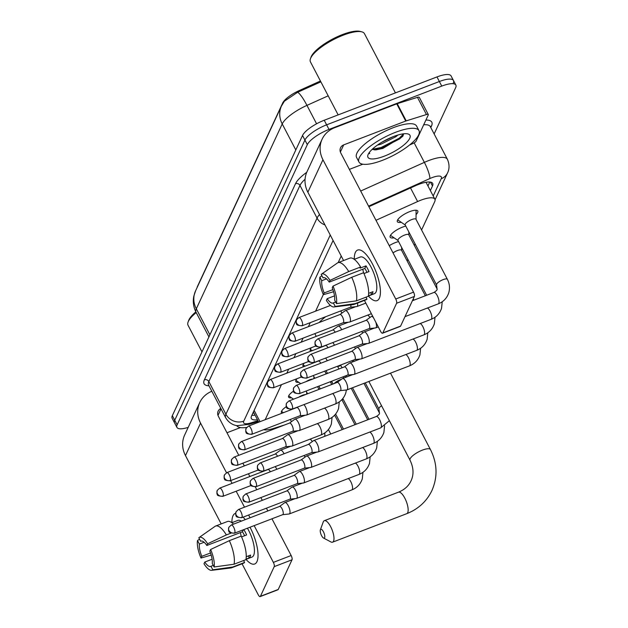 <?xml version="1.0" encoding="UTF-8"?>
<svg xmlns="http://www.w3.org/2000/svg" width="628" height="628" viewBox="0 0 628 628"><rect width="100%" height="100%" fill="white"/><g stroke="black" fill="none" stroke-linecap="round" stroke-linejoin="round"><path stroke-width="0.94" d="M310.907 351.17A10.833 3.226 -27.6 0 1 310.232 350.612A10.833 3.226 -27.6 0 1 311.48 347.645M303.701 366.674A10.833 3.226 -27.6 0 1 303.026 366.124A10.833 3.226 -27.6 0 1 304.282 363.149M298.763 382.319A10.833 3.226 -27.6 0 1 295.819 381.628A10.833 3.226 -27.6 0 1 297.075 378.653M291.565 397.83A10.833 3.226 -27.6 0 1 288.621 397.132A10.833 3.226 -27.6 0 1 293.59 391.103M282.09 413.193A10.833 3.226 -27.6 0 1 281.415 412.635A10.833 3.226 -27.6 0 1 286.384 406.614M401.276 222.312A11.532 3.43 -27.6 0 1 397.359 221.692A11.532 3.43 -27.6 0 1 409.794 211.589A11.532 3.43 -27.6 0 1 417.793 211.008A11.532 3.43 -27.6 0 1 416.066 214.58M394.07 237.816A11.532 3.43 -27.6 0 1 390.153 237.196A11.532 3.43 -27.6 0 1 402.587 227.093A11.532 3.43 -27.6 0 1 405.79 226.08M389.242 245.65A11.532 3.43 -27.6 0 1 395.381 242.596A11.532 3.43 -27.6 0 1 398.584 241.584M326.466 373.786A11.532 3.43 -27.6 0 1 327.259 372.954M337.723 366.65A11.532 3.43 -27.6 0 1 337.738 366.642A11.532 3.43 -27.6 0 1 340.941 365.629M319.26 389.289A11.532 3.43 -27.6 0 1 320.06 388.457M330.516 382.154A11.532 3.43 -27.6 0 1 330.532 382.146A11.532 3.43 -27.6 0 1 331.827 381.683M320.437 81.012L299.375 90.495A18.291 5.44 152.4 0 0 282.679 103.023L197.451 286.439A18.291 5.44 152.4 0 0 197.09 287.585M342.103 400.122A20.316 6.045 152.4 0 0 343.006 398.874M263.713 429.685A20.316 6.045 152.4 0 0 273.141 428.563L284.484 425.007M341.224 256.028L338.17 262.614M323.326 294.556L315.617 311.15M310.279 322.635L308.411 326.654M303.073 338.139L301.204 342.158M295.866 353.643L293.998 357.67M288.66 369.146L286.792 373.173M281.462 384.658L265.181 419.692M421.576 229.966L434.67 201.784A20.316 6.045 152.4 0 0 434.882 199.209A20.316 6.045 152.4 0 0 417.62 201.541L375.976 220.287M407.164 260.981L407.894 259.403M414.37 245.47L415.1 243.899M188.204 427.378A20.316 6.045 -27.6 0 1 176.931 427.393L174.529 422.809A20.316 6.045 -27.6 0 1 174.733 420.234L304.925 140.068A20.316 6.045 -27.6 0 1 326.631 124.831L439.365 81.514A20.316 6.045 -27.6 0 1 453.471 80.494L451.069 75.91A20.316 6.045 -27.6 0 0 436.97 76.93L324.229 120.246A20.316 6.045 -27.6 0 0 302.531 135.483L172.339 415.65A20.316 6.045 -27.6 0 0 172.135 418.224L174.529 422.809A20.316 6.045 -27.6 0 1 174.733 420.234L304.925 140.068A20.316 6.045 -27.6 0 1 326.631 124.831L439.365 81.514A20.316 6.045 -27.6 0 1 453.471 80.494A20.316 6.045 -27.6 0 1 453.267 83.069M320.869 81.844L297.641 92.245L284.358 101.234L281.485 105.967A23.707 21.101 24.9 0 0 282.215 123.936L196.313 308.803A23.707 21.101 -155.1 0 1 195.583 290.835L281.485 105.967M176.931 427.393A20.316 6.045 -27.6 0 1 177.135 424.818L307.32 144.652A20.316 6.045 -27.6 0 1 329.025 129.415L441.759 86.099A20.316 6.045 -27.6 0 1 455.865 85.078A20.316 6.045 -27.6 0 1 455.661 87.653L434.144 133.952M430.361 190.567L432.488 185.982A20.316 6.045 152.4 0 0 432.692 183.407A20.316 6.045 152.4 0 0 415.438 185.739L368.871 206.698M333.091 240.461L251.545 415.932A20.316 6.045 152.4 0 0 251.341 418.507A20.316 6.045 152.4 0 0 257.472 419.732M429.803 182.026L427.966 185.982M255.078 415.147A20.316 6.045 -27.6 0 1 251.844 415.304M256.954 561.644A27.09 9.357 69 0 1 246.003 559.367A27.09 9.357 69 0 0 254.685 564.007A27.09 9.357 69 0 0 256.954 561.644A27.09 9.357 69 0 0 258.022 556.07A27.09 9.357 69 0 0 250.015 527.23A27.09 9.357 69 0 1 256.954 561.644M231.913 522.692A27.09 9.357 69 0 1 232.988 515.792A27.09 9.357 69 0 1 235.673 513.296A27.09 9.357 69 0 0 235.249 513.429A27.09 9.357 69 0 0 232.988 515.792A27.09 9.357 69 0 0 231.913 522.692M211.84 391.26A27.09 24.115 24.9 0 0 199.728 402.579L184.64 435.047A27.09 24.115 24.9 0 0 185.48 455.583L221.197 523.909M199.728 402.579A27.09 24.115 24.9 0 0 200.56 423.115L226.52 472.774M243.099 517.15A27.09 9.357 69 0 1 245.218 519.639A27.09 9.357 69 0 0 243.099 517.15M242.047 563.787L258.281 594.842A3.383 1.17 -111 0 0 260.141 596.6A3.383 1.17 -111 0 0 260.424 596.302L278.228 589.464A3.383 1.17 69 0 1 277.945 589.763L260.141 596.6M274.208 566.637A3.383 1.17 -111 0 0 273.361 562.374L291.164 555.529A3.383 1.17 69 0 1 292.012 559.799L274.208 566.637L260.424 596.302M230.625 480.608L232.062 483.364M236.167 491.222L244.504 507.173M248.617 515.031L250.054 517.778M254.159 525.636L273.361 562.374M292.012 559.799L278.228 589.464M291.164 555.529L271.955 518.791M267.85 510.941L266.413 508.185M262.308 500.335L260.871 497.58M256.766 489.73L255.29 486.912M249.858 476.526L248.421 473.771M244.316 465.921L242.879 463.166M238.773 455.308L218.363 416.278A6.775 6.029 -155.1 0 1 218.151 411.144A6.775 6.029 -155.1 0 1 220.836 408.467M226.975 432.755L240.438 427.582M213.261 565.381L210.961 566.268A13.549 4.679 69 0 1 210.67 566.409A13.549 4.679 69 0 1 204.791 562.052L212.115 559.234M210.506 552.978L201.792 556.322A13.549 4.679 69 0 1 199.359 544.068L204.108 542.247M241.199 536.108A13.549 4.679 69 0 1 240.446 532.568M246.247 556.738L250.619 555.058A19.641 6.782 69 0 1 250.101 556.706A19.641 6.782 69 0 1 249.316 557.86L246.003 559.132M231.865 522.708L237.926 520.384A19.641 6.782 69 0 1 241.34 521.13M247.408 528.226A19.641 6.782 69 0 1 253.657 555.34A19.641 6.782 69 0 1 252.016 557.052L245.956 559.383M243.852 529.592A19.641 6.782 69 0 1 246.623 534.954L241.568 536.901M201.266 541.038L200.654 541.273L198.817 537.749A17.608 6.084 69 0 1 199.029 537.576L215.004 526.382A22.349 7.717 69 0 1 215.592 526.06L227.462 521.507A22.349 7.717 69 0 1 233.506 524.137M241.215 536.1A22.349 7.717 69 0 1 245.901 559.658L234.032 564.219L214.101 566.99L212.256 563.465A13.549 4.679 69 0 0 209.823 551.211L210.623 549.492L229.346 540.661L241.215 536.1M215.592 526.06A22.349 7.717 69 0 1 226.355 534.93L207.625 543.762L206.832 545.481L242.432 531.798A13.549 4.679 -111 0 1 244.622 535.723M231.065 533.117L226.355 534.93M229.346 540.661A22.349 7.717 69 0 1 234.032 564.219M199.539 539.13L197.514 540.543L199.359 544.068M201.792 556.322L200.991 558.041L211.196 555.113M200.991 558.041A17.608 6.084 69 0 1 197.514 540.543M199.029 537.576A17.608 6.084 69 0 1 207.625 543.762M210.623 549.492A17.608 6.084 69 0 1 214.101 566.99M200.654 541.273A13.549 4.679 69 0 1 200.952 541.124A13.549 4.679 69 0 1 206.832 545.481M210.961 566.268L212.806 569.792L232.729 567.021L244.598 562.46L243.593 560.545M244.598 562.46A22.349 7.717 69 0 1 243.491 563.23L231.622 567.79A22.349 7.717 69 0 1 230.978 567.947L211.612 570.334A17.608 6.084 69 0 1 203.99 563.771L204.791 562.052M232.729 567.021A22.349 7.717 69 0 1 231.622 567.79M212.806 569.792A17.608 6.084 69 0 1 211.612 570.334M248.319 555.945L249.316 557.86M243.366 529.781L242.432 531.798M246.639 427.448A33.865 10.072 -27.6 0 1 236.685 425.572M201.973 351.884L188.047 325.257A30.482 9.067 -27.6 0 1 188.086 322.046A30.482 9.067 -27.6 0 1 196.219 312.579M188.086 322.046L188.683 320.421A29.124 8.659 -27.6 0 1 195.85 311.873M324.605 537.725A4.741 1.641 -111 0 0 323.42 531.751A4.741 1.641 -111 0 0 320.413 529.702A4.741 1.641 -111 0 0 320.366 529.812A4.741 1.641 -111 0 0 320.979 534.295A4.741 1.641 -111 0 0 323.53 538.039A4.741 1.641 -111 0 0 324.605 537.725M323.145 522.253A11.516 3.972 69 0 1 323.239 521.962A11.516 3.972 69 0 1 323.349 521.687A11.516 3.972 69 0 1 324.315 520.683A11.516 3.972 69 0 1 331.443 528.297A11.516 3.972 69 0 1 333.539 541.171A11.516 3.972 69 0 1 332.573 542.176A11.516 3.972 69 0 1 330.917 541.948L323.53 538.039M319.181 322.517A37.248 11.076 -27.6 0 1 325.594 316.748M282.679 514.677L289.092 513.994A6.099 2.104 -111 0 0 289.28 513.947A6.099 2.104 -111 0 0 289.791 513.421A6.099 2.104 -111 0 0 288.268 505.744A6.099 2.104 -111 0 0 284.908 502.573A6.099 2.104 -111 0 0 284.735 502.667L279.515 506.458M282.6 514.685A4.404 1.523 -111 0 0 282.741 514.654A4.404 1.523 -111 0 0 283.11 514.269A4.404 1.523 -111 0 0 282.003 508.719A4.404 1.523 -111 0 0 279.586 506.435A4.404 1.523 -111 0 0 279.46 506.498M289.877 499.174L296.298 498.491A6.099 2.104 -111 0 0 296.487 498.444A6.099 2.104 -111 0 0 296.997 497.91A6.099 2.104 -111 0 0 295.474 490.24A6.099 2.104 -111 0 0 292.114 487.069A6.099 2.104 -111 0 0 291.942 487.155L286.721 490.955M289.806 499.182A4.404 1.523 -111 0 0 289.948 499.142A4.404 1.523 -111 0 0 290.317 498.758A4.404 1.523 -111 0 0 289.21 493.215A4.404 1.523 -111 0 0 286.784 490.923A4.404 1.523 -111 0 0 286.666 490.994M297.083 483.662L303.505 482.987A6.099 2.104 -111 0 0 303.693 482.94A6.099 2.104 -111 0 0 304.203 482.406A6.099 2.104 -111 0 0 302.672 474.729A6.099 2.104 -111 0 0 299.321 471.557A6.099 2.104 -111 0 0 299.148 471.652L293.928 475.443M297.013 483.67A4.404 1.523 -111 0 0 297.154 483.639A4.404 1.523 -111 0 0 297.515 483.254A4.404 1.523 -111 0 0 296.416 477.712A4.404 1.523 -111 0 0 293.99 475.42A4.404 1.523 -111 0 0 293.865 475.49M304.29 468.158L310.703 467.483A6.099 2.104 -111 0 0 310.899 467.436A6.099 2.104 -111 0 0 311.409 466.902A6.099 2.104 -111 0 0 309.879 459.225A6.099 2.104 -111 0 0 306.527 456.054A6.099 2.104 -111 0 0 306.354 456.148L301.134 459.939M304.219 468.166A4.404 1.523 -111 0 0 304.352 468.135A4.404 1.523 -111 0 0 304.721 467.75A4.404 1.523 -111 0 0 303.622 462.208A4.404 1.523 -111 0 0 301.197 459.916A4.404 1.523 -111 0 0 301.071 459.979M311.496 452.655L317.909 451.972A6.099 2.104 -111 0 0 318.106 451.925A6.099 2.104 -111 0 0 318.608 451.399A6.099 2.104 -111 0 0 317.085 443.721A6.099 2.104 -111 0 0 313.725 440.55A6.099 2.104 -111 0 0 313.56 440.644L308.34 444.436M311.425 452.662A4.404 1.523 -111 0 0 311.559 452.631A4.404 1.523 -111 0 0 311.928 452.246A4.404 1.523 -111 0 0 310.829 446.696A4.404 1.523 -111 0 0 308.403 444.412A4.404 1.523 -111 0 0 308.277 444.475M340.313 390.632L346.735 389.949A6.099 2.104 -111 0 0 346.923 389.902A6.099 2.104 -111 0 0 347.433 389.376A6.099 2.104 -111 0 0 345.91 381.698A6.099 2.104 -111 0 0 342.55 378.527A6.099 2.104 -111 0 0 342.378 378.621L337.158 382.413M340.243 390.64A4.404 1.523 -111 0 0 340.384 390.608A4.404 1.523 -111 0 0 340.753 390.224A4.404 1.523 -111 0 0 339.646 384.674A4.404 1.523 -111 0 0 337.22 382.389A4.404 1.523 -111 0 0 337.103 382.452M347.519 375.128L353.941 374.445A6.099 2.104 -111 0 0 354.129 374.398A6.099 2.104 -111 0 0 354.639 373.864A6.099 2.104 -111 0 0 353.109 366.187A6.099 2.104 -111 0 0 349.757 363.023A6.099 2.104 -111 0 0 349.584 363.11L344.364 366.909M347.449 375.128A4.404 1.523 -111 0 0 347.59 375.097A4.404 1.523 -111 0 0 347.959 374.712A4.404 1.523 -111 0 0 346.852 369.17A4.404 1.523 -111 0 0 344.427 366.878A4.404 1.523 -111 0 0 344.309 366.948M425.344 295.757L401.567 250.266A6.099 1.813 152.4 0 0 397.336 250.572A6.099 1.813 152.4 0 0 393.026 252.896M354.726 359.616L361.147 358.941A6.099 2.104 -111 0 0 361.336 358.894A6.099 2.104 -111 0 0 361.846 358.36A6.099 2.104 -111 0 0 360.315 350.683A6.099 2.104 -111 0 0 356.963 347.512A6.099 2.104 -111 0 0 356.79 347.606L351.57 351.397M354.655 359.624A4.404 1.523 -111 0 0 354.789 359.593A4.404 1.523 -111 0 0 355.158 359.208A4.404 1.523 -111 0 0 354.059 353.666A4.404 1.523 -111 0 0 351.633 351.374A4.404 1.523 -111 0 0 351.507 351.445M437.143 289.037L408.773 234.762A6.099 1.813 152.4 0 0 404.542 235.068A6.099 1.813 152.4 0 0 397.964 240.414L426.64 295.262M361.932 344.113L368.346 343.43A6.099 2.104 -111 0 0 368.542 343.39A6.099 2.104 -111 0 0 369.052 342.857A6.099 2.104 -111 0 0 367.521 335.179A6.099 2.104 -111 0 0 364.169 332.008A6.099 2.104 -111 0 0 363.997 332.102L358.776 335.894M361.861 344.12A4.404 1.523 -111 0 0 361.995 344.089A4.404 1.523 -111 0 0 362.364 343.704A4.404 1.523 -111 0 0 361.265 338.162A4.404 1.523 -111 0 0 358.839 335.87A4.404 1.523 -111 0 0 358.714 335.933M390.663 235.053A10.158 3.022 152.4 0 0 390.773 235.414A10.158 3.022 152.4 0 0 391.095 235.775L398.034 240.54M416.042 219.384L416.089 210.969A10.158 3.022 152.4 0 0 415.979 210.498A10.158 3.022 152.4 0 0 415.744 210.207M433.909 292.467A6.099 2.104 -111 0 1 437.606 296.33A6.099 2.104 -111 0 1 438.862 303.151A6.099 2.104 -111 0 1 438.791 303.316A6.099 2.104 -111 0 1 438.281 303.85C443.486 301.77 446.971 298.088 448.753 292.805C450.064 288.15 449.609 283.652 447.372 279.311L415.979 219.258A6.099 1.813 152.4 0 0 411.748 219.565A6.099 1.813 152.4 0 0 405.17 224.903L436.57 284.963L437.088 289.241C437.276 289.955 436.217 291.031 433.909 292.467L412.392 300.741M373.487 317.744A6.099 2.104 -111 0 0 371.368 316.504A6.099 2.104 -111 0 0 371.203 316.598L365.983 320.39M369.138 328.609L375.552 327.926A6.099 2.104 -111 0 0 375.74 327.879A6.099 2.104 -111 0 0 376.251 327.353A6.099 2.104 -111 0 0 375.748 322.07M369.068 328.617A4.404 1.523 -111 0 0 369.201 328.585A4.404 1.523 -111 0 0 369.57 328.201A4.404 1.523 -111 0 0 368.471 322.651A4.404 1.523 -111 0 0 366.046 320.366A4.404 1.523 -111 0 0 365.92 320.429M397.869 219.549A10.158 3.022 152.4 0 0 397.971 219.91A10.158 3.022 152.4 0 0 398.301 220.271L405.241 225.028M276.846 469.273A6.099 2.104 -111 0 0 276.65 468.88A6.099 2.104 -111 0 0 275.135 466.628M270.346 471.769A4.404 1.523 -111 0 0 267.968 469.563A4.404 1.523 -111 0 0 267.842 469.634M281.501 411.316A10.158 3.022 152.4 0 0 281.744 411.536L283.409 412.682M305.459 394.596A6.099 1.813 152.4 0 0 302.39 395.326A6.099 1.813 152.4 0 0 298.81 397.147M284.052 453.769A6.099 2.104 -111 0 0 283.856 453.369A6.099 2.104 -111 0 0 280.496 450.197A6.099 2.104 -111 0 0 280.324 450.292L275.103 454.083M277.552 456.266A4.404 1.523 -111 0 0 275.174 454.06A4.404 1.523 -111 0 0 275.048 454.13M288.707 395.805A10.158 3.022 152.4 0 0 288.943 396.033L293.527 399.18M312.666 379.084A6.099 1.813 152.4 0 0 309.596 379.814A6.099 1.813 152.4 0 0 306.017 381.643M285.465 446.798L291.887 446.123A6.099 2.104 -111 0 0 292.075 446.076A6.099 2.104 -111 0 0 292.585 445.542A6.099 2.104 -111 0 0 291.062 437.865A6.099 2.104 -111 0 0 287.702 434.694A6.099 2.104 -111 0 0 287.53 434.788L282.31 438.58M285.395 446.806A4.404 1.523 -111 0 0 285.536 446.775A4.404 1.523 -111 0 0 285.905 446.39A4.404 1.523 -111 0 0 284.798 440.848A4.404 1.523 -111 0 0 282.372 438.556A4.404 1.523 -111 0 0 282.255 438.627M295.914 380.301A10.158 3.022 152.4 0 0 296.149 380.529L300.734 383.669M292.672 431.295L299.093 430.612A6.099 2.104 -111 0 0 299.281 430.572A6.099 2.104 -111 0 0 299.791 430.039A6.099 2.104 -111 0 0 298.261 422.361A6.099 2.104 -111 0 0 294.909 419.19A6.099 2.104 -111 0 0 294.736 419.284L289.516 423.076M292.601 431.303A4.404 1.523 -111 0 0 292.742 431.271A4.404 1.523 -111 0 0 293.103 430.887A4.404 1.523 -111 0 0 292.004 425.337A4.404 1.523 -111 0 0 289.579 423.052A4.404 1.523 -111 0 0 289.453 423.115M303.112 364.797A10.158 3.022 152.4 0 0 303.355 365.017L305.027 366.163M299.878 415.791L306.291 415.108A6.099 2.104 -111 0 0 306.488 415.061A6.099 2.104 -111 0 0 306.998 414.527A6.099 2.104 -111 0 0 305.467 406.858A6.099 2.104 -111 0 0 303.952 404.605M299.807 415.799A4.404 1.523 -111 0 0 299.941 415.76A4.404 1.523 -111 0 0 300.31 415.375A4.404 1.523 -111 0 0 299.211 409.833A4.404 1.523 -111 0 0 296.785 407.541A4.404 1.523 -111 0 0 296.659 407.611M310.318 349.294A10.158 3.022 152.4 0 0 310.562 349.513L312.234 350.659M327.282 360.731A6.099 2.104 -111 0 0 327.086 360.339A6.099 2.104 -111 0 0 325.571 358.086M320.782 363.227A4.404 1.523 -111 0 0 318.404 361.029A4.404 1.523 -111 0 0 318.278 361.092M334.489 345.227A6.099 2.104 -111 0 0 334.292 344.835A6.099 2.104 -111 0 0 332.777 342.582M327.989 347.724A4.404 1.523 -111 0 0 325.61 345.518A4.404 1.523 -111 0 0 325.485 345.588M341.695 329.724A6.099 2.104 -111 0 0 341.499 329.323A6.099 2.104 -111 0 0 338.139 326.152A6.099 2.104 -111 0 0 337.966 326.246L332.746 330.038M335.187 332.22A4.404 1.523 -111 0 0 332.809 330.014A4.404 1.523 -111 0 0 332.691 330.085M343.108 322.753L349.529 322.078A6.099 2.104 -111 0 0 349.718 322.031A6.099 2.104 -111 0 0 350.228 321.497A6.099 2.104 -111 0 0 348.697 313.819A6.099 2.104 -111 0 0 345.345 310.648A6.099 2.104 -111 0 0 345.172 310.742L339.952 314.534M343.037 322.761A4.404 1.523 -111 0 0 343.178 322.729A4.404 1.523 -111 0 0 343.547 322.345A4.404 1.523 -111 0 0 342.441 316.802A4.404 1.523 -111 0 0 340.015 314.51A4.404 1.523 -111 0 0 339.897 314.573M350.314 307.249L356.735 306.566A6.099 2.104 -111 0 0 356.924 306.527A6.099 2.104 -111 0 0 357.434 305.993A6.099 2.104 -111 0 0 357.536 303.065M350.243 307.257A4.404 1.523 -111 0 0 350.377 307.225A4.404 1.523 -111 0 0 350.746 306.841A4.404 1.523 -111 0 0 350.848 304.886M379.336 298.269A27.09 9.357 69 0 1 368.385 295.992A27.09 9.357 69 0 0 377.075 300.631A27.09 9.357 69 0 0 379.336 298.269A27.09 9.357 69 0 0 380.411 292.695A27.09 9.357 69 0 0 365.425 253.72A27.09 9.357 69 0 0 355.37 252.425A27.09 9.357 69 0 1 357.638 250.054A27.09 9.357 69 0 1 374.414 267.975A27.09 9.357 69 0 1 379.336 298.269M354.294 259.325A27.09 9.357 69 0 1 355.37 252.425A27.09 9.357 69 0 0 354.294 259.325M406.23 120.874A3.383 1.005 152.4 0 0 405.727 121.047L396.739 103.856A3.383 1.005 -27.6 0 1 397.241 103.683L406.23 120.874L426.443 114.539A3.383 1.005 152.4 0 1 428.296 114.547A3.383 1.005 152.4 0 1 428.257 114.979L416.097 141.151A3.383 1.005 152.4 0 1 413.004 143.467L409.519 145.037M396.739 103.856L334.7 127.696A27.09 24.115 24.9 0 0 322.109 139.204A27.09 24.115 24.9 0 0 322.949 159.74L395.75 298.999L413.554 292.153L340.745 152.902A6.775 6.029 -155.1 0 1 340.541 147.768A6.775 6.029 -155.1 0 1 343.689 144.887L405.727 121.047M397.241 103.683L417.463 97.348A3.383 1.005 -27.6 0 1 419.308 97.356L428.296 114.547M322.109 139.204L307.029 171.672A27.09 24.115 24.9 0 0 307.861 192.207L343.579 260.534M364.428 300.412L380.662 331.466A3.383 1.17 -111 0 0 382.531 333.225A3.383 1.17 -111 0 0 382.813 332.934L400.609 326.089A3.383 1.17 69 0 1 400.326 326.387L382.531 333.225M413.554 292.153A3.383 1.17 69 0 1 414.394 296.424L396.598 303.261L382.813 332.934M396.598 303.261A3.383 1.17 -111 0 0 395.75 298.999M414.394 296.424L400.609 326.089M349.364 169.379L362.819 164.206M335.642 302.005L333.342 302.892A13.549 4.679 69 0 1 333.052 303.041A13.549 4.679 69 0 1 327.172 298.677L334.496 295.866M332.887 289.602L324.174 292.946A13.549 4.679 69 0 1 321.74 280.692L326.489 278.871M363.581 272.733A13.549 4.679 69 0 1 362.827 269.192M368.628 293.362L373.001 291.682A19.641 6.782 69 0 1 372.483 293.331A19.641 6.782 69 0 1 371.705 294.485L368.393 295.757M354.255 259.34L360.307 257.009A19.641 6.782 69 0 1 372.475 270.001A19.641 6.782 69 0 1 376.039 291.965A19.641 6.782 69 0 1 374.398 293.676L368.346 296.008M363.957 273.525L369.005 271.586A19.641 6.782 69 0 0 366.014 265.856L360.079 268.132L360.605 267.002L348.736 271.555L330.014 280.386L329.213 282.105L364.813 268.431A13.549 4.679 -111 0 1 367.011 272.348M323.648 277.662L323.043 277.898L321.198 274.373A17.608 6.084 69 0 1 321.41 274.201L337.385 263.006A22.349 7.717 69 0 1 337.974 262.692L349.843 258.132A22.349 7.717 69 0 1 360.605 267.002M363.604 272.733A22.349 7.717 69 0 1 368.283 296.29L356.414 300.843L336.49 303.614L334.646 300.09A13.549 4.679 69 0 0 332.212 287.836L333.013 286.117L351.735 277.286L363.604 272.733M337.974 262.692A22.349 7.717 69 0 1 348.736 271.555M351.735 277.286A22.349 7.717 69 0 1 356.414 300.843M321.921 275.755L319.895 277.168L321.74 280.692M324.174 292.946L323.373 294.673L333.578 291.737M323.373 294.673A17.608 6.084 69 0 1 319.895 277.168M321.41 274.201A17.608 6.084 69 0 1 330.014 280.386M333.013 286.117A17.608 6.084 69 0 1 336.49 303.614M323.043 277.898A13.549 4.679 69 0 1 323.334 277.749A13.549 4.679 69 0 1 329.213 282.105M333.342 302.892L335.187 306.417L355.118 303.646L366.98 299.085L365.983 297.17M366.98 299.085A22.349 7.717 69 0 1 365.881 299.854L354.011 304.415A22.349 7.717 69 0 1 353.36 304.58L334.002 306.959A17.608 6.084 69 0 1 326.372 300.404L327.172 298.677M355.118 303.646A22.349 7.717 69 0 1 354.011 304.415M335.187 306.417A17.608 6.084 69 0 1 334.002 306.959M370.701 292.57L371.705 294.485M366.014 265.856L364.813 268.431M338.154 114.9L310.436 61.882A30.482 9.067 -27.6 0 1 310.468 58.679L311.072 57.046A29.124 8.659 -27.6 0 1 342.441 34.579A29.124 8.659 -27.6 0 1 360.119 31.4L361.799 31.84A30.482 9.067 -27.6 0 1 364.452 33.637L395.428 92.889M310.468 58.679A30.482 9.067 -27.6 0 1 343.296 35.16A30.482 9.067 -27.6 0 1 361.799 31.84M395.475 132.335A33.865 10.072 -27.6 0 1 418.986 130.64A33.865 10.072 -27.6 0 1 382.468 160.321A33.865 10.072 -27.6 0 1 358.965 162.016A33.865 10.072 -27.6 0 1 395.475 132.335M358.965 162.016L356.563 157.432A33.865 10.072 -27.6 0 1 393.081 127.751A33.865 10.072 -27.6 0 1 416.592 126.055L418.986 130.64M369.162 152.698L369.664 153.687L369.374 152.408M372.121 149.378L375.709 149.927L382.892 148.428L402.619 136.48L403.71 133.803L399.282 138.184L381.172 147.486L372.145 149.354M384.422 156.121A23.707 7.049 -27.6 0 1 367.992 154.818A23.707 7.049 -27.6 0 1 393.528 136.527A23.707 7.049 -27.6 0 1 407.917 133.945A23.707 7.049 -27.6 0 1 405.798 143.302A23.707 7.049 -27.6 0 1 384.422 156.121M377.381 145.131L380.945 144.181L395.915 136.7L397.932 135.028M382.036 142.124L393.175 136.668M374.343 149.911L381.549 148.208L399.659 138.898L403.113 135.766M369.319 153.185L369.664 153.687M299.375 90.495L299.807 91.319M254.136 410.374L260.031 421.663M410.524 187.953L417.62 201.541M297.641 92.245A23.707 4.396 65.8 0 1 306.951 105.378A27.09 8.054 152.4 0 0 282.215 123.936L295.812 149.943M209.909 334.81L196.313 308.803A27.09 8.054 152.4 0 0 196.038 312.234L208.936 336.906M328.177 95.825L306.951 105.378L316.583 123.794M436.97 76.93L441.759 86.099M172.339 415.65L177.135 424.818M302.531 135.483L307.32 144.652M324.229 120.246L329.025 129.415M433.194 195.991L441.225 178.713A13.549 4.027 152.4 0 0 431.962 177.677A13.549 4.027 152.4 0 0 429.858 178.556L368.581 206.133M360.684 191.038L424.371 162.369A27.09 8.054 -27.6 0 1 428.571 160.619A27.09 8.054 -27.6 0 1 447.379 159.261L430.298 126.597A27.09 8.054 152.4 0 0 423.704 124.784M414.166 142.862L424.371 162.369A13.549 2.512 65.8 0 1 429.858 178.556M425.91 120.042A30.482 9.067 -27.6 0 1 431.491 126.024L430.792 127.539M208.991 385.812A30.482 9.067 -27.6 0 1 204.375 379.838L295.513 183.706A30.482 9.067 -27.6 0 1 306.739 172.315M208.559 384.995L225.64 417.659A27.09 8.054 -27.6 0 1 225.915 414.229L208.834 381.565A27.09 8.054 152.4 0 0 208.559 384.995L208.504 384.878M330.25 235.037L243.774 421.129A13.549 12.058 -155.1 0 1 225.915 414.229L317.054 218.097L299.972 185.433L208.834 381.565A3.383 3.014 24.9 0 0 204.375 379.838M324.974 224.95A13.549 12.058 -155.1 0 1 317.054 218.097A27.09 8.054 -27.6 0 1 319.526 214.525M305.067 179.223A27.09 8.054 152.4 0 0 299.972 185.433A3.383 3.014 24.9 0 0 295.513 183.706M243.774 421.129A13.549 4.027 152.4 0 0 251.019 422.872L257.975 420.697M431.491 126.024A3.383 3.014 24.9 0 0 430.384 126.762M251.019 422.872A13.549 6.696 72.6 0 1 249.073 424.34L258.359 421.435M435.063 199.767L447.521 172.959A13.549 12.058 -155.1 0 1 441.225 178.713M430.463 182.112L432.488 185.982M200.56 423.115L185.48 455.583M221.032 408.844L217.987 415.398M390.514 373.158L430.439 449.53C437.339 463.307 437.834 476.966 431.931 490.523C426.695 501.38 418.295 509.096 406.74 513.68A11.516 3.972 -111 0 0 407.705 512.668A11.516 3.972 -111 0 0 405.61 499.794A11.516 3.972 -111 0 0 398.482 492.179L324.315 520.683M430.439 449.53A11.516 3.423 152.4 0 0 422.448 450.103A11.516 3.423 152.4 0 0 410.147 458.738A11.516 3.423 152.4 0 0 410.029 460.198C413.624 467.617 413.962 474.485 411.05 480.82C408.663 485.954 404.471 489.746 398.482 492.179M234.809 532.827A4.404 3.917 24.9 0 1 229.008 530.582A4.404 3.917 -155.1 0 1 228.867 527.245C228.388 529.828 228.451 531.186 229.055 531.319C228.466 532.277 230.256 532.905 234.44 533.211A4.404 1.523 -111 0 0 234.809 532.827A4.404 1.523 -111 0 0 234.009 527.905A4.404 1.523 -111 0 0 231.285 524.992L279.586 506.435M362.96 472.319L362.285 478.874C360.511 484.157 357.018 487.846 351.821 489.919A6.099 2.104 -111 0 0 352.332 489.385A6.099 2.104 -111 0 0 352.394 489.22A6.099 2.104 -111 0 0 351.523 483.277A6.099 2.104 -111 0 0 348.163 478.583M242.016 517.323A4.404 3.917 24.9 0 1 236.214 515.078A4.404 3.917 -155.1 0 1 236.073 511.742C235.594 514.316 235.657 515.674 236.261 515.808C235.673 516.773 237.463 517.401 241.647 517.707A4.404 1.523 -111 0 0 242.016 517.323A4.404 1.523 -111 0 0 241.215 512.401A4.404 1.523 -111 0 0 238.491 509.489L286.784 490.923M370.167 456.815L369.492 463.362C367.71 468.653 364.224 472.335 359.028 474.415A6.099 2.104 -111 0 0 359.538 473.881A6.099 2.104 -111 0 0 359.601 473.716A6.099 2.104 -111 0 0 358.729 467.774A6.099 2.104 -111 0 0 355.37 463.079M249.222 501.811A4.404 3.917 24.9 0 1 243.413 499.574A4.404 3.917 -155.1 0 1 243.279 496.238C242.801 498.813 242.863 500.171 243.468 500.304C242.879 501.262 244.669 501.898 248.853 502.196A4.404 1.523 -111 0 0 249.222 501.811A4.404 1.523 -111 0 0 248.421 496.889A4.404 1.523 -111 0 0 245.697 493.977L293.99 475.42M377.373 441.311L376.698 447.858C374.916 453.149 371.431 456.831 366.234 458.911A6.099 2.104 -111 0 0 366.744 458.377A6.099 2.104 -111 0 0 366.807 458.205A6.099 2.104 -111 0 0 365.936 452.27A6.099 2.104 -111 0 0 362.576 447.576M256.428 486.308A4.404 3.917 24.9 0 1 250.619 484.062A4.404 3.917 -155.1 0 1 250.486 480.726C250.007 483.309 250.07 484.667 250.674 484.8C250.077 485.758 251.875 486.386 256.059 486.692A4.404 1.523 -111 0 0 256.428 486.308A4.404 1.523 -111 0 0 255.627 481.386A4.404 1.523 -111 0 0 252.896 478.473L301.197 459.916M384.579 425.8L383.904 432.354C382.122 437.645 378.637 441.327 373.432 443.399A6.099 2.104 -111 0 0 373.943 442.873A6.099 2.104 -111 0 0 374.013 442.701A6.099 2.104 -111 0 0 373.134 436.758A6.099 2.104 -111 0 0 369.782 432.072M263.634 470.804A4.404 3.917 24.9 0 1 257.825 468.559A4.404 3.917 -155.1 0 1 257.692 465.222C257.213 467.805 257.268 469.155 257.88 469.297C257.284 470.254 259.081 470.882 263.265 471.188A4.404 1.523 -111 0 0 263.634 470.804A4.404 1.523 -111 0 0 262.834 465.882A4.404 1.523 -111 0 0 260.102 462.969L308.403 444.412M389.384 420.697L380.639 427.896A6.099 2.104 -111 0 0 381.149 427.362A6.099 2.104 -111 0 0 381.22 427.197A6.099 2.104 -111 0 0 379.964 420.375A6.099 2.104 -111 0 0 376.266 416.513C378.574 415.077 379.634 414.001 379.445 413.287L378.927 409.009A6.099 1.813 152.4 0 1 378.927 408.388A6.099 1.813 152.4 0 1 381.557 405.735M292.452 408.781A4.404 3.917 24.9 0 1 286.651 406.536A4.404 3.917 -155.1 0 1 286.509 403.2C286.03 405.782 286.093 407.132 286.698 407.274C286.109 408.231 287.899 408.859 292.083 409.166A4.404 1.523 -111 0 0 292.452 408.781A4.404 1.523 -111 0 0 291.651 403.859A4.404 1.523 -111 0 0 288.927 400.947L337.22 382.389M420.603 348.273L419.928 354.828C418.154 360.111 414.661 363.793 409.464 365.873A6.099 2.104 -111 0 0 409.974 365.339A6.099 2.104 -111 0 0 410.037 365.174A6.099 2.104 -111 0 0 409.166 359.232A6.099 2.104 -111 0 0 405.806 354.537M299.658 393.277A4.404 3.917 24.9 0 1 293.849 391.032A4.404 3.917 -155.1 0 1 293.716 387.696C293.237 390.271 293.3 391.629 293.904 391.762C293.315 392.72 295.105 393.356 299.289 393.662A4.404 1.523 -111 0 0 299.658 393.277A4.404 1.523 -111 0 0 298.857 388.355A4.404 1.523 -111 0 0 296.133 385.443L344.427 366.878M427.809 332.769L427.134 339.316C425.352 344.607 421.867 348.289 416.67 350.369A6.099 2.104 -111 0 0 417.18 349.835A6.099 2.104 -111 0 0 417.243 349.67A6.099 2.104 -111 0 0 416.372 343.728A6.099 2.104 -111 0 0 413.012 339.034M306.864 377.766A4.404 3.917 24.9 0 1 301.055 375.528A4.404 3.917 -155.1 0 1 300.922 372.192C300.443 374.767 300.506 376.125 301.11 376.258C300.522 377.216 302.311 377.852 306.495 378.15A4.404 1.523 -111 0 0 306.864 377.766A4.404 1.523 -111 0 0 306.064 372.844A4.404 1.523 -111 0 0 303.332 369.931L351.633 351.374M435.016 317.258L434.34 323.812C432.559 329.103 429.073 332.785 423.869 334.865A6.099 2.104 -111 0 0 424.379 334.332A6.099 2.104 -111 0 0 424.45 334.159A6.099 2.104 -111 0 0 423.57 328.224A6.099 2.104 -111 0 0 420.218 323.53M314.071 362.262A4.404 3.917 24.9 0 1 308.262 360.017A4.404 3.917 -155.1 0 1 308.128 356.68C307.649 359.263 307.712 360.621 308.317 360.755C307.72 361.712 309.518 362.34 313.702 362.646A4.404 1.523 -111 0 0 314.071 362.262A4.404 1.523 -111 0 0 313.27 357.34A4.404 1.523 -111 0 0 310.538 354.428L358.839 335.87M442.222 301.754L441.547 308.309C439.765 313.6 436.279 317.281 431.075 319.354A6.099 2.104 -111 0 0 431.585 318.82A6.099 2.104 -111 0 0 431.656 318.655A6.099 2.104 -111 0 0 430.777 312.713A6.099 2.104 -111 0 0 427.425 308.026M321.269 346.758A4.404 3.917 24.9 0 1 315.468 344.513A4.404 3.917 -155.1 0 1 315.334 341.177C314.848 343.759 314.911 345.11 315.523 345.251C314.926 346.209 316.724 346.837 320.908 347.143A4.404 1.523 -111 0 0 321.269 346.758A4.404 1.523 -111 0 0 320.468 341.836A4.404 1.523 -111 0 0 317.744 338.924L366.046 320.366M447.372 279.311A6.099 1.813 152.4 0 0 443.14 279.617A6.099 1.813 152.4 0 0 436.57 284.343A6.099 1.813 152.4 0 0 436.57 284.963M223.191 495.963A4.404 3.917 24.9 0 1 217.39 493.718A4.404 3.917 -155.1 0 1 217.257 490.382C216.77 492.956 216.833 494.315 217.445 494.448C216.848 495.414 218.646 496.041 222.822 496.348A4.404 1.523 -111 0 0 223.191 495.963A4.404 1.523 -111 0 0 222.391 491.041A4.404 1.523 -111 0 0 219.667 488.129L267.968 469.563M305.082 457.074A6.099 2.104 -111 0 0 303.968 455.543M230.398 480.451A4.404 3.917 24.9 0 1 224.596 478.214A4.404 3.917 -155.1 0 1 224.455 474.878C223.976 477.453 224.039 478.811 224.643 478.944C224.055 479.902 225.852 480.538 230.029 480.836A4.404 1.523 -111 0 0 230.398 480.451A4.404 1.523 -111 0 0 229.597 475.529A4.404 1.523 -111 0 0 226.873 472.617L275.174 454.06M312.289 441.562A6.099 2.104 -111 0 0 310.051 439.168M237.604 464.948A4.404 3.917 24.9 0 1 231.803 462.71A4.404 3.917 -155.1 0 1 231.661 459.366C231.183 461.949 231.245 463.307 231.85 463.44C231.261 464.398 233.051 465.026 237.235 465.332A4.404 1.523 -111 0 0 237.604 464.948A4.404 1.523 -111 0 0 236.803 460.026A4.404 1.523 -111 0 0 234.079 457.113L282.372 438.556M332.055 417.392L331.38 423.947C329.598 429.238 326.113 432.92 320.908 434.992A6.099 2.104 -111 0 0 321.418 434.458A6.099 2.104 -111 0 0 321.489 434.293A6.099 2.104 -111 0 0 320.61 428.351A6.099 2.104 -111 0 0 317.258 423.665M244.81 449.444A4.404 3.917 24.9 0 1 239.001 447.199A4.404 3.917 -155.1 0 1 238.868 443.863C238.389 446.445 238.452 447.803 239.056 447.937C238.467 448.894 240.257 449.522 244.441 449.829A4.404 1.523 -111 0 0 244.81 449.444A4.404 1.523 -111 0 0 244.009 444.522A4.404 1.523 -111 0 0 241.285 441.61L289.579 423.052M339.261 401.889L338.586 408.443C336.804 413.726 333.319 417.408 328.114 419.488A6.099 2.104 -111 0 0 328.625 418.955A6.099 2.104 -111 0 0 328.695 418.79A6.099 2.104 -111 0 0 327.816 412.847A6.099 2.104 -111 0 0 324.464 408.153M252.016 433.94A4.404 3.917 24.9 0 1 246.207 431.695A4.404 3.917 -155.1 0 1 246.074 428.359C245.595 430.934 245.658 432.292 246.262 432.425C245.666 433.391 247.463 434.019 251.647 434.325A4.404 1.523 -111 0 0 252.016 433.94A4.404 1.523 -111 0 0 251.216 429.018A4.404 1.523 -111 0 0 248.484 426.106L296.785 407.541M341.373 379.351A6.099 1.813 152.4 0 0 340.18 379.752A6.099 1.813 152.4 0 0 334.198 383.551M346.413 389.988L345.793 392.932C344.011 398.223 340.517 401.904 335.321 403.985A6.099 2.104 -111 0 0 335.831 403.451A6.099 2.104 -111 0 0 335.901 403.278A6.099 2.104 -111 0 0 332.793 393.521M273.627 387.421A4.404 3.917 24.9 0 1 267.826 385.176A4.404 3.917 -155.1 0 1 267.693 381.84C267.206 384.422 267.269 385.78 267.881 385.914C267.285 386.872 269.082 387.5 273.259 387.806A4.404 1.523 -111 0 0 273.627 387.421A4.404 1.523 -111 0 0 272.827 382.499A4.404 1.523 -111 0 0 270.103 379.587L318.404 361.029M355.519 348.532A6.099 2.104 -111 0 0 354.404 347.001M280.834 371.917A4.404 3.917 24.9 0 1 275.033 369.672A4.404 3.917 -155.1 0 1 274.891 366.336C274.412 368.911 274.475 370.269 275.08 370.402C274.491 371.368 276.289 371.996 280.465 372.302A4.404 1.523 -111 0 0 280.834 371.917A4.404 1.523 -111 0 0 280.033 366.995A4.404 1.523 -111 0 0 277.309 364.083L325.61 345.518M362.725 333.028A6.099 2.104 -111 0 0 361.61 331.498M288.04 356.406A4.404 3.917 24.9 0 1 282.239 354.168A4.404 3.917 -155.1 0 1 282.098 350.832C281.619 353.407 281.682 354.765 282.286 354.899C281.697 355.856 283.487 356.492 287.671 356.79A4.404 1.523 -111 0 0 288.04 356.406A4.404 1.523 -111 0 0 287.239 351.484A4.404 1.523 -111 0 0 284.515 348.571L332.809 330.014M369.923 317.517A6.099 2.104 -111 0 0 367.694 315.123M295.246 340.902A4.404 3.917 24.9 0 1 289.437 338.657A4.404 3.917 -155.1 0 1 289.304 335.321C288.825 337.903 288.888 339.261 289.492 339.395C288.904 340.352 290.693 340.98 294.877 341.287A4.404 1.523 -111 0 0 295.246 340.902A4.404 1.523 -111 0 0 294.446 335.98A4.404 1.523 -111 0 0 291.722 333.068L340.015 314.51M302.453 325.398A4.404 3.917 24.9 0 1 296.644 323.153A4.404 3.917 -155.1 0 1 296.51 319.817C296.031 322.399 296.094 323.758 296.699 323.891C296.11 324.849 297.9 325.477 302.084 325.783A4.404 1.523 -111 0 0 302.453 325.398A4.404 1.523 -111 0 0 301.652 320.476A4.404 1.523 -111 0 0 298.92 317.564L330.477 305.436M322.949 159.74L307.861 192.207M343.689 144.887L340.368 152.023M426.443 114.539L417.463 97.348M252.801 413.248L253.924 412.941M253.406 411.944L258.744 422.165M426.027 182.269L434.882 199.209M195.583 290.835L193.801 296.22C192.702 301.801 193.448 307.139 196.038 312.234M455.865 85.078L453.471 80.494M225.64 417.659C229.636 424.355 235.335 425.478 237.188 425.658L249.073 424.34M447.521 172.959C448.204 171.672 450.606 166.506 447.379 159.261M316.261 336.373L314.816 333.625M406.74 513.68L332.573 542.176M357.308 359.342L357.646 359.985M368.871 381.471L410.029 460.198M320.366 529.812L323.239 521.962M334.653 415.155L342.205 429.607M295.231 498.601L284.908 502.573M328.42 429.552L330.752 434.011M351.821 489.919L289.28 513.947M234.44 533.211L282.741 514.654M231.285 524.992L228.867 527.245M341.86 399.651L354.953 424.709M302.437 483.097L292.114 487.069M335.627 414.04L343.5 429.105M359.028 474.415L296.487 498.444M241.647 517.707L289.948 499.142M238.491 509.489L236.073 511.742M344.882 376.141L345.526 377.381M351.209 388.253L367.71 419.802M309.643 467.593L299.321 471.557M342.833 398.537L356.249 424.206M366.234 458.911L303.693 482.94M248.853 502.196L297.154 483.639M245.697 493.977L243.279 496.238M352.08 360.637L352.732 361.877M363.965 383.355L379.508 413.083M316.85 452.089L306.527 456.054M340.627 365.033L342.064 367.788M346.169 375.646L346.821 376.886M352.504 387.759L368.997 419.308M373.432 443.399L310.899 467.436M256.059 486.692L304.352 468.135M252.896 478.473L250.486 480.726M376.266 416.513L313.725 440.55M353.376 360.134L354.027 361.375M365.261 382.86L378.927 409.009M380.639 427.896L318.106 451.925M263.265 471.188L311.559 452.631M260.102 462.969L257.692 465.222M352.873 374.555L342.55 378.527M409.464 365.873L346.923 389.902M292.083 409.166L340.384 390.608M288.927 400.947L286.509 403.2M360.079 359.051L349.757 363.023M416.67 350.369L354.129 374.398M299.289 393.662L347.59 375.097M296.133 385.443L293.716 387.696M401.63 250.391L401.645 247.456M367.286 343.547L356.963 347.512M413.24 298.912L413.891 300.16M423.869 334.865L361.336 358.894M306.495 378.15L354.789 359.593M303.332 369.931L300.922 372.192M408.836 234.888L408.852 231.944M374.492 328.044L364.169 332.008M431.075 319.354L368.542 343.39M313.702 362.646L361.995 344.089M310.538 354.428L308.128 356.68M372.592 316.033L371.368 316.504M438.281 303.85L405.005 316.638M378.284 326.905L375.74 327.879M320.908 347.143L369.201 328.585M317.744 338.924L315.334 341.177M302.044 415.555L302.429 416.293M267.897 469.595L268.446 469.195M290.324 419.457L291.471 421.655M296.314 430.91L296.518 431.303M222.822 496.348L251.145 485.46M219.667 488.129L217.257 490.382M306.692 394.117L306.7 392.202M290.819 446.233L280.496 450.197M303.52 415.406L303.724 415.799M324.849 432.896L324.817 436.287M230.029 480.836L258.351 469.956M226.873 472.617L224.455 474.878M313.898 378.613L313.906 376.698M317.548 386.644L318.993 389.391M298.025 430.73L287.702 434.694M306.095 391.04L307.532 393.795M320.908 434.992L292.075 446.076M237.235 465.332L285.536 446.775M234.079 457.113L231.661 459.366M324.755 371.132L326.191 373.888M330.304 381.738L331.741 384.493M305.232 415.218L294.909 419.19M313.301 375.536L314.738 378.291M318.843 386.142L320.28 388.897M328.114 419.488L299.281 430.572M244.441 449.829L292.742 431.271M241.285 441.61L238.868 443.863M337.503 366.234L338.947 368.989M343.053 376.839L343.697 378.08M296.722 407.572L297.264 407.172M326.05 370.638L327.486 373.393M331.592 381.243L333.036 383.998M335.321 403.985L306.488 415.061M251.647 434.325L299.941 415.76M248.484 426.106L246.074 428.359M352.481 307.021L352.865 307.759M318.333 361.053L318.883 360.653M340.761 310.915L341.915 313.113M346.75 322.368L346.954 322.768M273.259 387.806L301.581 376.926M270.103 379.587L267.693 381.84M325.54 345.549L326.089 345.149M353.957 306.864L354.161 307.257M280.465 372.302L308.788 361.414M277.309 364.083L274.891 366.336M348.462 322.188L338.139 326.152M287.671 356.79L315.994 345.91M284.515 348.571L282.098 350.832M355.668 306.684L345.345 310.648M371.376 313.702L349.718 322.031M294.877 341.287L343.178 322.729M291.722 333.068L289.304 335.321M365.834 303.096L356.924 306.527M302.084 325.783L350.377 307.225M298.92 317.564L296.51 319.817"/></g></svg>
